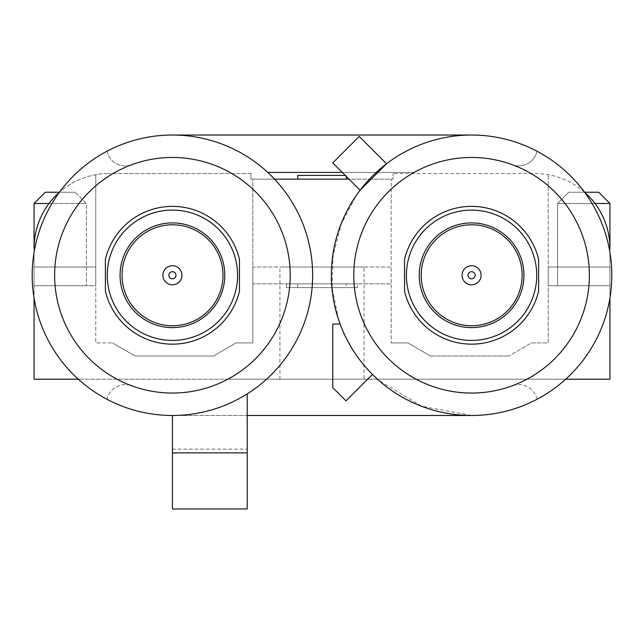 <?xml version="1.0" encoding="UTF-8"?>
<svg xmlns="http://www.w3.org/2000/svg" width="644" height="644" viewBox="0 0 644 644"><rect width="100%" height="100%" fill="white"/><g stroke="black" fill="none" stroke-linecap="round" stroke-linejoin="round"><path stroke-width="0.48" stroke-dasharray="3.22 2.42" d="M340.113 324.061L332.755 324.061L332.755 387.632L345.981 400.858L372.417 374.414M360.085 190.205L342.302 172.423L414.132 172.423A117.788 117.788 0 0 1 512.294 164.735A18.7 18.7 0 0 0 537.016 151.235A140.223 140.223 0 0 1 583.045 190.189L584.543 192.186A140.223 140.223 0 0 1 609.932 252.432L609.932 298.083A140.223 140.223 0 0 1 471.577 415.485L421.957 406.308L378.857 380.451M584.607 192.242L568.797 192.242L557.583 203.464L609.932 203.464L557.583 203.464L609.932 203.464L598.711 192.242L568.797 192.242L598.711 192.242L568.797 192.242L557.583 203.464L557.583 285.727L609.932 285.727L548.229 285.727L548.229 267.035L609.932 267.035L548.229 267.035L548.229 285.727L548.229 267.035L609.932 267.035L609.932 379.211L34.068 379.211L34.068 248.334A74.785 74.785 0 0 1 108.86 173.55A74.785 74.785 0 0 0 59.457 192.186A140.223 140.223 0 0 1 274.545 179.153A140.223 140.223 0 0 1 247.216 393.878L247.216 508.969L172.423 508.969L172.423 415.485L471.577 415.485M338.535 319.569L332.111 287.731L333.149 255.225L341.376 223.782L356.518 195.1M172.423 135.031L471.577 135.031C440.102 135.377 411.758 144.948 386.529 163.769L359.199 136.439L332.755 162.884L342.302 172.423M471.577 135.031A140.223 140.223 0 0 1 537.016 151.235A18.7 18.7 0 0 1 512.294 164.735A117.788 117.788 0 0 0 414.132 172.423L267.759 172.423M565.682 379.211L227.815 379.211A117.788 117.788 0 0 1 131.706 385.788A117.788 117.788 0 0 0 227.815 379.211L78.318 379.211A140.223 140.223 0 0 1 34.068 298.083L34.068 252.432A140.223 140.223 0 0 1 59.457 192.186M537.016 399.28A18.7 18.7 0 0 0 512.294 385.788A117.788 117.788 0 0 1 416.185 379.211A117.788 117.788 0 0 0 512.294 385.788A18.7 18.7 0 0 1 537.016 399.28M274.545 179.153L250.951 179.153L252.818 179.153L252.818 267.035L391.182 267.035L391.182 179.153L391.182 342.938L391.182 267.035L252.818 267.035L252.818 283.859L391.182 283.859L252.818 283.859L252.818 342.938L235.994 342.938L213.558 356.027L135.031 356.027L112.595 342.938L135.031 356.027L213.558 356.027L235.994 342.938L252.818 342.938L252.818 179.153L393.049 179.153L393.049 173.55L393.049 179.153L349.032 179.153M584.543 192.186A74.785 74.785 0 0 0 535.14 173.55L393.049 173.55L535.14 173.55A74.785 74.785 0 0 1 609.932 248.334L609.932 285.727L557.583 285.727L609.932 285.727L557.583 285.727L557.583 203.464L594.976 203.464M247.216 393.878A140.223 140.223 0 0 1 106.985 399.28A18.7 18.7 0 0 1 131.706 385.788A18.7 18.7 0 0 0 106.985 399.28A140.223 140.223 0 0 1 78.318 379.211M250.951 173.55L250.951 179.153L250.951 173.55L108.86 173.55L250.951 173.55M106.985 151.235A18.7 18.7 0 0 0 131.706 164.735A117.788 117.788 0 0 1 229.868 172.423A117.788 117.788 0 0 0 131.706 164.735A18.7 18.7 0 0 1 106.985 151.235M34.068 298.083A140.223 140.223 0 0 1 34.068 252.432L34.068 285.727L95.771 285.727L95.771 267.035L95.771 342.938L112.595 342.938L95.771 342.938L95.771 174.701L95.771 285.727L34.068 285.727L34.068 267.035L95.771 267.035L34.068 267.035L95.771 267.035L95.771 285.727L95.771 267.035L34.068 267.035L34.068 285.727L95.771 285.727L34.068 285.727L86.417 285.727L34.068 285.727L34.068 267.035L95.771 267.035L34.068 267.035L34.068 285.727L86.417 285.727L34.068 285.727L34.068 203.464L86.417 203.464L34.068 203.464L45.289 192.242L75.203 192.242L45.289 192.242L75.203 192.242L86.417 203.464L34.068 203.464M609.932 203.464L609.932 252.432A140.223 140.223 0 0 1 609.932 298.083M471.577 157.466A117.788 117.788 0 0 0 369.567 334.156A117.788 117.788 0 0 0 573.587 334.156A117.788 117.788 0 0 0 471.577 157.466M404.545 259.315A68.9 68.9 0 0 1 538.601 259.315L538.601 291.201A68.9 68.9 0 0 1 404.545 291.201L404.545 259.315M172.423 393.049A117.788 117.788 0 0 0 274.433 216.36A117.788 117.788 0 0 0 70.413 216.36A117.788 117.788 0 0 0 172.423 393.049M105.399 259.315L105.399 291.201A68.9 68.9 0 0 0 239.455 291.201L239.455 259.315A68.9 68.9 0 0 0 105.399 259.315M172.423 449.142L247.216 449.142L172.423 449.142M172.423 415.485L247.216 415.485M531.405 342.938L548.229 342.938L548.229 174.701L548.229 267.035L609.932 267.035L548.229 267.035L548.229 285.727L609.932 285.727L609.932 267.035L609.932 285.727L609.932 267.035L548.229 267.035L548.229 342.938L531.405 342.938L508.969 356.027L531.405 342.938M430.442 356.027L508.969 356.027L430.442 356.027L408.006 342.938L430.442 356.027M345.289 175.418L297.697 175.418M346.303 179.153L297.697 179.153L346.303 179.153M346.303 283.859L297.697 283.859L346.303 283.859L346.303 287.594L297.697 287.594L346.303 287.594M357.525 287.594L286.475 287.594L357.525 287.594L357.525 283.859L286.475 283.859L357.525 283.859M364.069 379.211L279.931 379.211L364.069 379.211L364.069 267.035L279.931 267.035L364.069 267.035M391.182 342.938L408.006 342.938L391.182 342.938M548.229 285.727L609.932 285.727L548.229 285.727M49.025 203.464L86.417 203.464L86.417 285.727L86.417 203.464L75.203 192.242L59.393 192.242M172.423 222.904A52.349 52.349 0 0 1 224.78 275.262A52.349 52.349 0 0 1 172.423 327.611A52.349 52.349 0 0 1 120.074 275.262A52.349 52.349 0 0 1 172.423 222.904M207.054 238.441A50.482 50.482 0 0 1 187.138 323.578A50.482 50.482 0 0 1 123.366 263.758A50.482 50.482 0 0 1 207.054 238.441M172.52 327.611A52.349 52.349 0 0 1 127.182 249.083A52.349 52.349 0 0 1 217.857 249.083A52.349 52.349 0 0 1 172.52 327.611A52.349 52.349 0 0 1 120.17 275.262A52.349 52.349 0 0 1 172.52 222.904A52.349 52.349 0 0 1 224.869 275.262A52.349 52.349 0 0 1 172.52 327.611M471.577 327.611A52.349 52.349 0 0 1 426.239 249.083A52.349 52.349 0 0 1 516.915 249.083A52.349 52.349 0 0 1 471.577 327.611M506.2 238.441A50.482 50.482 0 0 1 486.284 323.578A50.482 50.482 0 0 1 422.512 263.758A50.482 50.482 0 0 1 506.2 238.441M471.666 222.904A52.349 52.349 0 0 1 517.003 301.432A52.349 52.349 0 0 1 426.328 301.432A52.349 52.349 0 0 1 471.666 222.904A52.349 52.349 0 0 1 517.003 301.432A52.349 52.349 0 0 1 426.328 301.432A52.349 52.349 0 0 1 471.666 222.904M475.031 275.262A3.462 3.462 0 0 1 469.846 278.256A3.462 3.462 0 0 1 469.846 272.259A3.462 3.462 0 0 1 475.031 275.262M481.02 275.262A9.443 9.443 0 0 1 466.852 283.432A9.443 9.443 0 0 1 466.852 267.083A9.443 9.443 0 0 1 481.02 275.262A9.443 9.443 0 0 1 471.577 284.696A9.443 9.443 0 0 1 462.134 275.262A9.443 9.443 0 0 1 471.577 265.819A9.443 9.443 0 0 1 481.02 275.262M471.577 265.722A9.539 9.539 0 0 1 481.108 275.262A9.539 9.539 0 0 1 471.577 284.793A9.539 9.539 0 0 1 462.038 275.262A9.539 9.539 0 0 1 471.577 265.722M175.884 275.262A3.462 3.462 0 0 1 170.7 278.256A3.462 3.462 0 0 1 170.7 272.259A3.462 3.462 0 0 1 175.884 275.262M181.866 275.262A9.443 9.443 0 0 1 167.706 283.432A9.443 9.443 0 0 1 167.706 267.083A9.443 9.443 0 0 1 181.866 275.262A9.443 9.443 0 0 1 172.423 284.696A9.443 9.443 0 0 1 162.98 275.262A9.443 9.443 0 0 1 172.423 265.819A9.443 9.443 0 0 1 181.866 275.262M172.423 265.722A9.539 9.539 0 0 1 181.962 275.262A9.539 9.539 0 0 1 172.423 284.793A9.539 9.539 0 0 1 162.892 275.262A9.539 9.539 0 0 1 172.423 265.722M346.303 175.418L346.303 176.432M297.697 287.594L297.697 283.859M286.475 287.594L286.475 283.859M279.931 379.211L279.931 267.035"/><path stroke-width="0.97" d="M378.857 380.451L372.417 374.414C358.04 359.948 347.269 343.163 340.113 324.061L338.535 319.569M247.216 415.485L471.577 415.485A140.223 140.223 0 0 0 593.011 205.146A140.223 140.223 0 0 0 350.135 205.146A140.223 140.223 0 0 0 471.577 415.485M349.032 179.153L274.545 179.153M356.518 195.1L360.077 190.205L332.755 162.884L359.199 136.439L386.529 163.769L360.085 190.205M172.423 135.031A140.223 140.223 0 0 0 50.989 345.369A140.223 140.223 0 0 0 293.865 345.369A140.223 140.223 0 0 0 172.423 135.031L471.577 135.031M342.302 172.423L267.759 172.423M609.932 298.083L609.932 379.211L565.682 379.211M471.577 157.466A117.788 117.788 0 0 1 573.587 334.156A117.788 117.788 0 0 1 369.567 334.156A117.788 117.788 0 0 1 471.577 157.466M172.423 393.049A117.788 117.788 0 0 1 70.413 216.36A117.788 117.788 0 0 1 274.433 216.36A117.788 117.788 0 0 1 172.423 393.049M247.216 393.878L247.216 508.969L172.423 508.969L172.423 415.485M172.423 452.877L247.216 452.877M297.697 179.153L297.697 175.418L345.289 175.418M59.457 192.186A74.785 74.785 0 0 0 34.068 248.334L34.068 203.464L49.025 203.464M584.607 192.242L598.711 192.242L609.932 203.464L609.932 248.334A74.785 74.785 0 0 0 584.543 192.186M594.976 203.464L609.932 203.464M34.068 203.464L45.289 192.242L59.393 192.242M78.318 379.211L34.068 379.211L34.068 298.083M172.423 340.418A65.157 65.157 0 0 0 228.853 242.675A65.157 65.157 0 0 0 116.001 242.675A65.157 65.157 0 0 0 172.423 340.418M172.423 344.154A68.9 68.9 0 0 0 239.455 291.201L239.455 259.315A68.9 68.9 0 0 0 105.399 259.315L105.399 291.201A68.9 68.9 0 0 0 172.423 344.154M172.423 222.904A52.349 52.349 0 0 1 217.761 301.432A52.349 52.349 0 0 1 127.085 301.432A52.349 52.349 0 0 1 172.423 222.904M471.577 327.611A52.349 52.349 0 0 1 426.239 249.083A52.349 52.349 0 0 1 516.915 249.083A52.349 52.349 0 0 1 471.577 327.611M471.577 340.418A65.157 65.157 0 0 0 528 242.675A65.157 65.157 0 0 0 415.147 242.675A65.157 65.157 0 0 0 471.577 340.418M471.577 344.154A68.9 68.9 0 0 0 538.601 291.201L538.601 259.315A68.9 68.9 0 0 0 404.545 259.315L404.545 291.201A68.9 68.9 0 0 0 471.577 344.154M471.666 224.78A50.482 50.482 0 0 1 497.836 318.426A50.482 50.482 0 0 1 423.052 288.842A50.482 50.482 0 0 1 471.666 224.78M471.577 278.812A3.55 3.55 0 0 0 474.652 273.483A3.55 3.55 0 0 0 468.494 273.483A3.55 3.55 0 0 0 471.577 278.812M471.577 284.793A9.539 9.539 0 0 1 463.318 270.488A9.539 9.539 0 0 1 479.828 270.488A9.539 9.539 0 0 1 471.577 284.793M172.52 224.78A50.482 50.482 0 0 1 198.69 318.426A50.482 50.482 0 0 1 123.898 288.842A50.482 50.482 0 0 1 172.52 224.78M172.423 278.812A3.55 3.55 0 0 0 175.506 273.483A3.55 3.55 0 0 0 169.348 273.483A3.55 3.55 0 0 0 172.423 278.812M172.423 284.793A9.539 9.539 0 0 1 164.172 270.488A9.539 9.539 0 0 1 180.682 270.488A9.539 9.539 0 0 1 172.423 284.793M372.417 374.414L345.981 400.858L332.755 387.632L332.755 324.061L340.113 324.061M346.303 176.432L346.303 179.153"/></g></svg>
